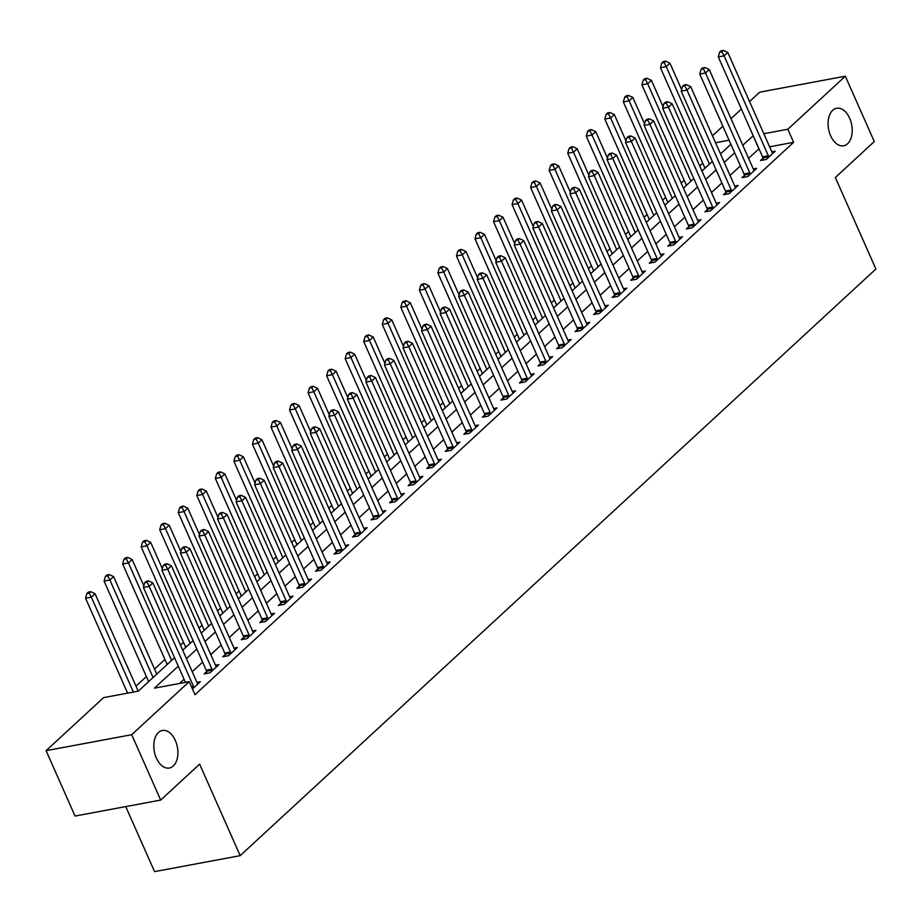 <?xml version="1.0" encoding="UTF-8"?>
<svg xmlns="http://www.w3.org/2000/svg" width="922" height="922" viewBox="0 0 922 922"><rect width="100%" height="100%" fill="white"/><g stroke="black" fill="none" stroke-linecap="round" stroke-linejoin="round"><path stroke-width="1.38" d="M830.653 135.788A19.085 11.732 -100.6 0 1 836.646 108.254A19.085 11.732 -100.6 0 1 849.646 118.258A19.085 11.732 -100.6 0 1 843.653 145.791A19.085 11.732 -100.6 0 1 830.653 135.788M156.36 758.022A19.085 11.732 -100.6 0 1 162.353 730.489A19.085 11.732 -100.6 0 1 175.353 740.493A19.085 11.732 -100.6 0 1 169.348 768.026A19.085 11.732 -100.6 0 1 156.36 758.022M125.749 806.589L154.562 871.624L240.181 855.662L875.9 269.017L835.344 177.508L874.287 141.562L845.324 76.203L787.837 129.253L763.808 133.725M240.181 855.662L199.625 764.142L160.682 800.077L75.062 816.051L46.1 750.681L103.587 697.631L138.3 691.154L174.535 657.709M702.737 163.159L699.706 165.96M684.193 180.274L681.162 183.075M665.649 197.389L662.618 200.189M647.106 214.503L644.075 217.292M628.562 231.618L625.531 234.407M610.018 248.721L606.987 251.522M591.463 265.836L588.432 268.636M572.919 282.95L569.888 285.751M554.376 300.065L551.344 302.865M535.832 317.18L532.801 319.98M517.288 334.294L514.257 337.095M498.744 351.409L495.713 354.198M480.201 368.523L477.17 371.312M461.657 385.627L458.626 388.427M443.113 402.741L440.082 405.542M424.558 419.856L421.527 422.656M406.014 436.97L402.983 439.771M387.471 454.085L384.439 456.886M368.927 471.2L365.896 473.989M350.383 488.314L347.352 491.103M331.839 505.417L328.808 508.218M313.296 522.532L310.265 525.333M294.752 539.647L291.721 542.447M276.208 556.761L273.177 559.562M257.653 573.876L254.622 576.676M239.109 590.99L236.078 593.791M220.565 608.105L217.534 610.894M202.022 625.22L198.991 628.009M183.478 642.323L180.447 645.123M164.934 659.437L154.539 669.026M146.391 676.552L135.995 686.141M712.464 135.776L722.848 126.187M731.008 118.661L741.392 109.073M749.551 101.547L759.716 92.165L845.324 76.203M178.292 666.18L154.493 688.135L189.206 681.658L194.991 694.739L793.623 142.322L769.605 146.805M758.99 148.788L748.583 158.33M740.435 165.856L730.04 175.445M721.891 182.971L711.496 192.56M703.336 200.086L692.952 209.674M684.792 217.2L674.408 226.789M666.249 234.315L655.865 243.904M647.705 251.418L637.309 261.007M629.161 268.533L618.766 278.121M610.618 285.647L600.222 295.236M592.074 302.762L581.678 312.351M573.53 319.876L563.135 329.465M554.986 336.991L544.591 346.58M536.431 354.106L526.047 363.694M517.887 371.22L507.503 380.809M499.344 388.323L488.96 397.912M480.8 405.438L470.404 415.027M462.256 422.553L451.861 432.141M443.713 439.667L433.317 449.256M425.169 456.782L414.773 466.371M406.625 473.896L396.23 483.485M388.081 491.011L377.686 500.6M369.526 508.114L359.142 517.703M350.982 525.229L340.598 534.818M332.439 542.343L322.055 551.932M313.895 559.458L303.499 569.047M295.351 576.573L284.956 586.162M276.807 593.687L266.412 603.276M258.264 610.802L247.868 620.391M239.72 627.917L229.324 637.505M221.176 645.02L210.781 654.608M202.621 662.134L192.237 671.723M184.077 679.249L179.513 683.467M192.444 688.988L200.328 681.727L196.939 682.349M206.597 671.677L204.177 673.901L209.962 672.829L218.871 664.612L215.494 665.246M225.141 654.562L222.732 656.787L228.506 655.715L237.415 647.498L234.038 648.131M243.685 637.448L241.276 639.684L247.061 638.6L255.959 630.383L252.582 631.017M262.228 620.333L259.82 622.569L265.605 621.486L274.502 613.268L271.126 613.902M280.772 603.23L278.363 605.454L284.149 604.371L293.046 596.154L289.669 596.788M299.316 586.115L296.907 588.34L302.693 587.256L311.59 579.051L308.213 579.673M317.871 569.001L315.451 571.225L321.236 570.142L330.134 561.936L326.757 562.558M336.415 551.886L333.995 554.11L339.78 553.039L348.689 544.821L345.301 545.455M354.958 534.772L352.538 536.996L358.324 535.924L367.233 527.707L363.844 528.341M373.502 517.657L371.082 519.881L376.868 518.809L385.776 510.592L382.4 511.226M392.046 500.542L389.637 502.778L395.411 501.695L404.32 493.477L400.943 494.111M410.59 483.428L408.181 485.663L413.966 484.58L422.864 476.363L419.487 476.997M429.133 466.325L426.725 468.549L432.51 467.466L441.408 459.248L438.031 459.882M447.677 449.21L445.268 451.434L451.054 450.351L459.951 442.145L456.574 442.767M466.221 432.095L463.812 434.32L469.598 433.236L478.495 425.03L475.118 425.653M484.776 414.981L482.356 417.205L488.141 416.133L497.039 407.916L493.662 408.55M503.32 397.866L500.9 400.09L506.685 399.019L515.594 390.801L512.206 391.435M521.864 380.751L519.443 382.987L525.229 381.904L534.138 373.687L530.749 374.32M540.407 363.637L537.987 365.873L543.773 364.789L552.681 356.572L549.305 357.206M558.951 346.534L556.542 348.758L562.316 347.675L571.225 339.457L567.848 340.091M577.495 329.419L575.086 331.643L580.872 330.56L589.769 322.354L586.392 322.977M596.038 312.304L593.63 314.529L599.415 313.445L608.313 305.24L604.936 305.862M614.582 295.19L612.173 297.414L617.959 296.342L626.856 288.125L623.479 288.759M633.126 278.075L630.717 280.3L636.503 279.228L645.4 271.01L642.023 271.644M651.681 260.961L649.261 263.185L655.046 262.113L663.944 253.896L660.567 254.53M670.225 243.846L667.805 246.082L673.59 244.998L682.499 236.781L679.111 237.415M688.769 226.731L686.348 228.967L692.134 227.884L701.043 219.667L697.654 220.3M707.312 209.628L704.892 211.853L710.678 210.769L719.586 202.552L716.21 203.186M725.856 192.514L723.447 194.738L729.221 193.655L738.13 185.449L734.753 186.071M744.4 175.399L741.991 177.623L747.777 176.54L756.674 168.334L753.297 168.957M762.943 158.284L760.535 160.509L766.32 159.437L775.218 151.22L771.841 151.853M160.682 800.077L131.708 734.707L46.1 750.681M793.623 142.322L787.837 129.253M189.206 681.658L131.708 734.707M753.205 135.707L742.786 145.261M734.638 152.787L724.243 162.376M716.094 169.902L705.699 179.49M697.551 187.005L687.155 196.593M679.007 204.119L668.611 213.708M660.452 221.234L650.068 230.823M641.908 238.349L631.524 247.937M623.364 255.463L612.98 265.052M604.82 272.578L594.436 282.167M586.277 289.692L575.881 299.281M567.733 306.807L557.337 316.396M549.189 323.91L538.794 333.499M530.646 341.025L520.25 350.614M512.102 358.139L501.706 367.728M493.547 375.254L483.163 384.843M475.003 392.369L464.619 401.957M456.459 409.483L446.075 419.072M437.915 426.598L427.531 436.187M419.372 443.701L408.976 453.29M400.828 460.816L390.432 470.404M382.284 477.93L371.889 487.519M363.741 495.045L353.345 504.634M345.197 512.159L334.801 521.748M326.642 529.274L316.258 538.863M308.098 546.389L297.714 555.978M289.554 563.503L279.17 573.092M271.01 580.606L260.626 590.195M252.467 597.721L242.071 607.31M233.923 614.836L223.527 624.424M215.379 631.95L204.984 641.539M196.835 649.065L186.44 658.654M729.06 140.213L715.541 142.737M182.694 650.183L193.078 640.594M201.238 633.08L211.622 623.491M219.782 615.965L230.166 606.376M238.325 598.851L248.721 589.262M256.869 581.736L267.265 572.147M275.413 564.621L285.808 555.032M293.957 547.507L304.352 537.918M312.5 530.392L322.896 520.803M331.056 513.289L341.44 503.7M349.599 496.174L359.983 486.586M368.143 479.06L378.527 469.471M386.687 461.945L397.071 452.356M405.231 444.83L415.626 435.242M423.774 427.716L434.17 418.127M442.318 410.601L452.714 401.012M460.862 393.487L471.257 383.898M479.405 376.383L489.801 366.795M497.961 359.269L508.345 349.68M516.504 342.154L526.888 332.565M535.048 325.04L545.432 315.451M553.592 307.925L563.976 298.336M572.136 290.81L582.531 281.222M590.679 273.696L601.075 264.107M609.223 256.593L619.619 247.004M627.767 239.478L638.162 229.889M646.31 222.363L656.706 212.775M664.866 205.249L675.25 195.66M683.409 188.134L693.793 178.545M701.953 171.019L712.337 161.431M720.497 153.905L730.892 144.316M758.921 148.799L753.124 135.718M193.839 687.708L193.758 687.305A2.985 1.832 79.4 0 0 193.436 686.233L149.18 586.357L152.891 582.935L197.147 682.81A2.985 1.832 79.4 0 0 197.688 683.686L197.907 683.951M185.46 682.361L143.394 587.429L149.18 586.357L147.047 582.255L148.534 580.883L146.218 581.309L144.731 582.681L147.047 582.255M144.731 582.681L143.394 587.429M152.891 582.935L148.534 580.883M138.219 691.166L95.035 593.722L91.336 597.145L85.55 598.217L127.616 693.148M89.204 593.042L90.69 591.67L88.374 592.097L86.887 593.468L89.204 593.042L91.336 597.145L133.402 692.065M90.69 591.67L95.035 593.722M85.55 598.217L86.887 593.468M212.383 670.594L212.314 670.202A2.985 1.832 79.4 0 0 211.979 669.118L167.723 569.243L171.434 565.82L215.69 665.696A2.985 1.832 79.4 0 0 216.232 666.571L216.451 666.837M206.897 673.394L206.528 671.274A2.985 1.832 79.4 0 0 206.194 670.202L161.938 570.315L167.723 569.243L165.591 565.14L167.078 563.768L164.761 564.195L163.275 565.566L165.591 565.14M163.275 565.566L161.938 570.315M171.434 565.82L167.078 563.768M230.926 653.491L230.857 653.087A2.985 1.832 79.4 0 0 230.523 652.004L186.267 552.128L189.978 548.705L234.234 648.581A2.985 1.832 79.4 0 0 234.776 649.468L234.995 649.722M225.441 656.28L225.072 654.159A2.985 1.832 79.4 0 0 224.749 653.087L180.482 553.2L186.267 552.128L184.135 548.025L185.622 546.654L183.305 547.092L181.818 548.452L184.135 548.025M181.818 548.452L180.482 553.2M189.978 548.705L185.622 546.654M249.47 636.376L249.401 635.973A2.985 1.832 79.4 0 0 249.078 634.901L204.811 535.014L208.522 531.591L252.778 631.478A2.985 1.832 79.4 0 0 253.32 632.354L253.55 632.607M243.996 639.177L243.615 637.044A2.985 1.832 79.4 0 0 243.293 635.973L199.025 536.097L204.811 535.014L202.679 530.911L204.165 529.539L201.849 529.977L200.374 531.337L202.679 530.911M200.374 531.337L199.025 536.097M208.522 531.591L204.165 529.539M156.786 674.097L113.59 576.607L109.879 580.03L104.094 581.102L148.35 680.989A2.985 1.832 -100.6 0 1 148.592 681.658M107.747 575.927L109.234 574.556L106.917 574.994L105.431 576.354L107.747 575.927L109.879 580.03L153.075 677.52M109.234 574.556L113.59 576.607M104.094 581.102L105.431 576.354M143.832 585.885L132.134 559.493L128.423 562.916L122.638 563.999L166.894 663.875A2.985 1.832 -100.6 0 1 167.136 664.543M126.291 558.813L127.778 557.441L125.461 557.879L123.974 559.239L126.291 558.813L128.423 562.916L171.619 660.406M127.778 557.441L132.134 559.493M122.638 563.999L123.974 559.239M162.376 568.77L150.678 542.378L146.967 545.801L141.181 546.884L185.449 646.76A2.985 1.832 -100.6 0 1 185.679 647.428M144.835 541.698L146.321 540.327L144.005 540.765L142.518 542.136L144.835 541.698L146.967 545.801L190.163 643.291M146.321 540.327L150.678 542.378M141.181 546.884L142.518 542.136M268.014 619.261L267.945 618.858A2.985 1.832 79.4 0 0 267.622 617.786L223.355 517.899L227.066 514.476L271.333 614.363A2.985 1.832 79.4 0 0 271.863 615.239L272.094 615.504M262.54 622.062L262.159 619.941A2.985 1.832 79.4 0 0 261.836 618.858L217.569 518.982L223.355 517.899L221.222 513.796L222.709 512.425L220.393 512.863L218.917 514.234L221.222 513.796M218.917 514.234L217.569 518.982M227.066 514.476L222.709 512.425M180.919 551.667L169.222 525.263L165.511 528.686L159.725 529.77L203.993 629.645A2.985 1.832 -100.6 0 1 204.223 630.314M163.378 524.583L164.865 523.212L162.549 523.65L161.073 525.021L163.378 524.583L165.511 528.686L208.706 626.176M164.865 523.212L169.222 525.263M159.725 529.77L161.073 525.021M286.558 602.147L286.488 601.743A2.985 1.832 79.4 0 0 286.166 600.671L241.898 500.784L245.609 497.361L289.877 597.249A2.985 1.832 79.4 0 0 290.407 598.124L290.637 598.39M281.083 604.947L280.703 602.827A2.985 1.832 79.4 0 0 280.38 601.743L236.113 501.868L241.898 500.784L239.778 496.681L241.253 495.31L238.948 495.748L237.461 497.119L239.778 496.681M237.461 497.119L236.113 501.868M245.609 497.361L241.253 495.31M199.463 534.553L187.765 508.149L184.054 511.572L178.269 512.655L222.536 612.542A2.985 1.832 -100.6 0 1 222.767 613.211M181.922 507.469L183.409 506.109L181.092 506.535L179.617 507.907L181.922 507.469L184.054 511.572L227.261 609.062M183.409 506.109L187.765 508.149M178.269 512.655L179.617 507.907M305.101 585.032L305.032 584.629A2.985 1.832 79.4 0 0 304.709 583.557L260.442 483.67L264.153 480.247L308.421 580.134A2.985 1.832 79.4 0 0 308.962 581.01L309.181 581.275M299.627 587.833L299.247 585.712A2.985 1.832 79.4 0 0 298.924 584.64L254.656 484.753L260.442 483.67L258.321 479.567L259.797 478.207L257.492 478.633L256.005 480.005L258.321 479.567M256.005 480.005L254.656 484.753M264.153 480.247L259.797 478.207M218.007 517.438L206.309 491.046L202.598 494.457L196.812 495.54L241.08 595.428A2.985 1.832 -100.6 0 1 241.31 596.096M200.477 490.366L201.953 488.994L199.648 489.421L198.161 490.792L200.477 490.366L202.598 494.457L245.805 591.947M201.953 488.994L206.309 491.046M196.812 495.54L198.161 490.792M323.645 567.917L323.576 567.514A2.985 1.832 79.4 0 0 323.253 566.442L278.997 466.555L282.697 463.144L326.964 563.019A2.985 1.832 79.4 0 0 327.506 563.895L327.725 564.16M318.171 570.718L317.79 568.597A2.985 1.832 79.4 0 0 317.468 567.526L273.212 467.638L278.997 466.555L276.865 462.464L278.352 461.092L276.035 461.519L274.549 462.89L276.865 462.464M274.549 462.89L273.212 467.638M282.697 463.144L278.352 461.092M236.551 500.323L224.853 473.931L221.142 477.354L215.356 478.426L259.624 578.313A2.985 1.832 -100.6 0 1 259.854 578.981M219.021 473.251L220.496 471.88L218.191 472.306L216.705 473.678L219.021 473.251L221.142 477.354L264.349 574.832M220.496 471.88L224.853 473.931M215.356 478.426L216.705 473.678M342.2 550.803L342.12 550.411A2.985 1.832 79.4 0 0 341.797 549.328L297.541 449.452L301.24 446.029L345.508 545.905A2.985 1.832 79.4 0 0 346.05 546.781L346.269 547.046M336.714 553.603L336.334 551.483A2.985 1.832 79.4 0 0 336.011 550.411L291.755 450.524L297.541 449.452L295.409 445.349L296.896 443.978L294.579 444.404L293.092 445.775L295.409 445.349M293.092 445.775L291.755 450.524M301.24 446.029L296.896 443.978M255.094 483.209L243.396 456.816L239.685 460.239L233.911 461.311L278.167 561.198A2.985 1.832 -100.6 0 1 278.398 561.867M237.565 456.136L239.052 454.765L236.735 455.191L235.248 456.563L237.565 456.136L239.685 460.239L282.893 557.729M239.052 454.765L243.396 456.816M233.911 461.311L235.248 456.563M360.744 533.688L360.663 533.296A2.985 1.832 79.4 0 0 360.341 532.213L316.085 432.337L319.796 428.914L364.052 528.79A2.985 1.832 79.4 0 0 364.593 529.677L364.812 529.931M355.258 536.489L354.889 534.368A2.985 1.832 79.4 0 0 354.555 533.296L310.299 433.409L316.085 432.337L313.953 428.234L315.439 426.863L313.123 427.289L311.636 428.661L313.953 428.234M311.636 428.661L310.299 433.409M319.796 428.914L315.439 426.863M273.638 466.094L261.94 439.702L258.241 443.125L252.455 444.197L296.711 544.084A2.985 1.832 -100.6 0 1 296.953 544.752M256.109 439.022L257.595 437.65L255.279 438.088L253.792 439.448L256.109 439.022L258.241 443.125L301.436 540.615M257.595 437.65L261.94 439.702M252.455 444.197L253.792 439.448M379.288 516.585L379.219 516.182A2.985 1.832 79.4 0 0 378.884 515.11L334.628 415.223L338.339 411.8L382.595 511.687A2.985 1.832 79.4 0 0 383.137 512.563L383.356 512.816M373.802 519.374L373.433 517.254A2.985 1.832 79.4 0 0 373.099 516.182L328.843 416.295L334.628 415.223L332.496 411.12L333.983 409.748L331.666 410.186L330.18 411.546L332.496 411.12M330.18 411.546L328.843 416.295M338.339 411.8L333.983 409.748M292.193 448.979L280.495 422.587L276.784 426.01L270.999 427.093L315.255 526.969A2.985 1.832 -100.6 0 1 315.497 527.638M274.652 421.907L276.139 420.536L273.822 420.974L272.336 422.345L274.652 421.907L276.784 426.01L319.98 523.5M276.139 420.536L280.495 422.587M270.999 427.093L272.336 422.345M397.831 499.47L397.762 499.067A2.985 1.832 79.4 0 0 397.428 497.995L353.172 398.108L356.883 394.685L401.139 494.572A2.985 1.832 79.4 0 0 401.681 495.448L401.9 495.702M392.346 502.271L391.977 500.15A2.985 1.832 79.4 0 0 391.654 499.067L347.387 399.191L353.172 398.108L351.04 394.005L352.527 392.634L350.21 393.072L348.723 394.443L351.04 394.005M348.723 394.443L347.387 399.191M356.883 394.685L352.527 392.634M310.737 431.876L299.039 405.473L295.328 408.895L289.543 409.979L333.799 509.854A2.985 1.832 -100.6 0 1 334.041 510.523M293.196 404.793L294.683 403.421L292.366 403.859L290.879 405.231L293.196 404.793L295.328 408.895L338.524 506.385M294.683 403.421L299.039 405.473M289.543 409.979L290.879 405.231M416.375 482.356L416.306 481.952A2.985 1.832 79.4 0 0 415.983 480.881L371.716 380.993L375.427 377.571L419.683 477.458A2.985 1.832 79.4 0 0 420.225 478.334L420.455 478.599M410.901 485.156L410.521 483.036A2.985 1.832 79.4 0 0 410.198 481.952L365.93 382.077L371.716 380.993L369.584 376.891L371.07 375.519L368.754 375.957L367.279 377.329L369.584 376.891M367.279 377.329L365.93 382.077M375.427 377.571L371.07 375.519M329.281 414.762L317.583 388.358L313.872 391.781L308.086 392.864L352.354 492.751A2.985 1.832 -100.6 0 1 352.584 493.408M311.74 387.678L313.226 386.318L310.91 386.744L309.423 388.116L311.74 387.678L313.872 391.781L357.068 489.271M313.226 386.318L317.583 388.358M308.086 392.864L309.423 388.116M434.919 465.241L434.85 464.838A2.985 1.832 79.4 0 0 434.527 463.766L390.26 363.879L393.971 360.456L438.238 460.343A2.985 1.832 79.4 0 0 438.768 461.219L438.999 461.484M429.445 468.042L429.064 465.921A2.985 1.832 79.4 0 0 428.742 464.849L384.474 364.962L390.26 363.879L388.127 359.776L389.614 358.416L387.298 358.842L385.822 360.214L388.127 359.776M385.822 360.214L384.474 364.962M393.971 360.456L389.614 358.416M347.825 397.647L336.127 371.243L332.416 374.666L326.63 375.75L370.898 475.637A2.985 1.832 -100.6 0 1 371.128 476.305M330.283 370.563L331.77 369.203L329.454 369.63L327.978 371.001L330.283 370.563L332.416 374.666L375.611 472.156M331.77 369.203L336.127 371.243M326.63 375.75L327.978 371.001M453.463 448.127L453.394 447.723A2.985 1.832 79.4 0 0 453.071 446.651L408.803 346.764L412.514 343.341L456.782 443.228A2.985 1.832 79.4 0 0 457.312 444.104L457.543 444.369M447.988 450.927L447.608 448.807A2.985 1.832 79.4 0 0 447.285 447.735L403.018 347.848L408.803 346.764L406.683 342.661L408.158 341.301L405.853 341.728L404.366 343.099L406.683 342.661M404.366 343.099L403.018 347.848M412.514 343.341L408.158 341.301M366.368 380.532L354.67 354.14L350.959 357.563L345.174 358.635L389.441 458.522A2.985 1.832 -100.6 0 1 389.672 459.191M348.827 353.46L350.314 352.089L347.997 352.515L346.522 353.887L348.827 353.46L350.959 357.563L394.167 455.042M350.314 352.089L354.67 354.14M345.174 358.635L346.522 353.887M472.006 431.012L471.937 430.609A2.985 1.832 79.4 0 0 471.615 429.537L427.347 329.661L431.058 326.238L475.326 426.114A2.985 1.832 79.4 0 0 475.867 426.99L476.086 427.255M466.532 433.813L466.152 431.692A2.985 1.832 79.4 0 0 465.829 430.62L421.561 330.733L427.347 329.661L425.226 325.558L426.702 324.187L424.397 324.613L422.91 325.985L425.226 325.558M422.91 325.985L421.561 330.733M431.058 326.238L426.702 324.187M384.912 363.418L373.214 337.026L369.503 340.449L363.717 341.52L407.985 441.408A2.985 1.832 -100.6 0 1 408.216 442.076M367.382 336.346L368.858 334.974L366.553 335.401L365.066 336.772L367.382 336.346L369.503 340.449L412.71 437.927M368.858 334.974L373.214 337.026M363.717 341.52L365.066 336.772M490.55 413.897L490.481 413.505A2.985 1.832 79.4 0 0 490.158 412.422L445.902 312.546L449.602 309.124L493.869 408.999A2.985 1.832 79.4 0 0 494.411 409.875L494.63 410.14M485.076 416.698L484.695 414.577A2.985 1.832 79.4 0 0 484.373 413.505L440.117 313.618L445.902 312.546L443.77 308.444L445.257 307.072L442.94 307.499L441.454 308.87L443.77 308.444M441.454 308.87L440.117 313.618M449.602 309.124L445.257 307.072M403.456 346.303L391.758 319.911L388.047 323.334L382.261 324.406L426.529 424.293A2.985 1.832 -100.6 0 1 426.759 424.961M385.926 319.231L387.401 317.86L385.096 318.297L383.61 319.657L385.926 319.231L388.047 323.334L431.254 420.824M387.401 317.86L391.758 319.911M382.261 324.406L383.61 319.657M509.105 396.794L509.025 396.391A2.985 1.832 79.4 0 0 508.702 395.308L464.446 295.432L468.146 292.009L512.413 391.885A2.985 1.832 79.4 0 0 512.955 392.772L513.174 393.026M503.619 399.583L503.239 397.463A2.985 1.832 79.4 0 0 502.916 396.391L458.66 296.504L464.446 295.432L462.314 291.329L463.801 289.957L461.484 290.395L459.997 291.755L462.314 291.329M459.997 291.755L458.66 296.504M468.146 292.009L463.801 289.957M421.999 329.189L410.302 302.796L406.59 306.219L400.816 307.303L445.072 407.178A2.985 1.832 -100.6 0 1 445.303 407.847M404.47 302.116L405.957 300.745L403.64 301.183L402.153 302.543L404.47 302.116L406.59 306.219L449.798 403.709M405.957 300.745L410.302 302.796M400.816 307.303L402.153 302.543M527.649 379.68L527.568 379.276A2.985 1.832 79.4 0 0 527.246 378.204L482.99 278.317L486.701 274.894L530.957 374.781A2.985 1.832 79.4 0 0 531.498 375.657L531.717 375.911M522.163 382.48L521.794 380.348A2.985 1.832 79.4 0 0 521.46 379.276L477.204 279.401L482.99 278.317L480.858 274.214L482.344 272.843L480.028 273.281L478.541 274.641L480.858 274.214M478.541 274.641L477.204 279.401M486.701 274.894L482.344 272.843M440.543 312.085L428.845 285.682L425.146 289.105L419.36 290.188L463.616 390.064A2.985 1.832 -100.6 0 1 463.858 390.732M423.014 285.002L424.5 283.63L422.184 284.068L420.697 285.44L423.014 285.002L425.146 289.105L468.341 386.595M424.5 283.63L428.845 285.682M419.36 290.188L420.697 285.44M546.193 362.565L546.124 362.162A2.985 1.832 79.4 0 0 545.789 361.09L501.533 261.203L505.244 257.78L549.5 357.667A2.985 1.832 79.4 0 0 550.042 358.543L550.261 358.808M540.707 365.366L540.338 363.245A2.985 1.832 79.4 0 0 540.004 362.162L495.748 262.286L501.533 261.203L499.401 257.1L500.888 255.728L498.572 256.166L497.085 257.538L499.401 257.1M497.085 257.538L495.748 262.286M505.244 257.78L500.888 255.728M459.098 294.971L447.401 268.567L443.689 271.99L437.904 273.073L482.16 372.949A2.985 1.832 -100.6 0 1 482.402 373.617M441.557 267.887L443.044 266.516L440.728 266.954L439.241 268.325L441.557 267.887L443.689 271.99L486.885 369.48M443.044 266.516L447.401 268.567M437.904 273.073L439.241 268.325M564.737 345.45L564.667 345.047A2.985 1.832 79.4 0 0 564.333 343.975L520.077 244.088L523.788 240.665L568.044 340.552A2.985 1.832 79.4 0 0 568.586 341.428L568.805 341.693M559.251 348.251L558.882 346.13A2.985 1.832 79.4 0 0 558.559 345.047L514.292 245.171L520.077 244.088L517.945 239.985L519.432 238.614L517.115 239.052L515.629 240.423L517.945 239.985M515.629 240.423L514.292 245.171M523.788 240.665L519.432 238.614M477.642 277.856L465.944 251.452L462.233 254.875L456.448 255.959L500.704 355.846A2.985 1.832 -100.6 0 1 500.946 356.514M460.101 250.772L461.588 249.413L459.271 249.839L457.785 251.21L460.101 250.772L462.233 254.875L505.429 352.365M461.588 249.413L465.944 251.452M456.448 255.959L457.785 251.21M583.28 328.336L583.211 327.932A2.985 1.832 79.4 0 0 582.888 326.861L538.621 226.973L542.332 223.55L586.588 323.438A2.985 1.832 79.4 0 0 587.13 324.313L587.36 324.579M577.806 331.136L577.426 329.016A2.985 1.832 79.4 0 0 577.103 327.944L532.835 228.057L538.621 226.973L536.489 222.87L537.975 221.511L535.659 221.937L534.184 223.308L536.489 222.87M534.184 223.308L532.835 228.057M542.332 223.55L537.975 221.511M496.186 260.742L484.488 234.349L480.777 237.761L474.991 238.844L519.259 338.731A2.985 1.832 -100.6 0 1 519.489 339.4M478.645 233.669L480.132 232.298L477.815 232.724L476.328 234.096L478.645 233.669L480.777 237.761L523.973 335.251M480.132 232.298L484.488 234.349M474.991 238.844L476.328 234.096M601.824 311.221L601.755 310.818A2.985 1.832 79.4 0 0 601.432 309.746L557.165 209.859L560.876 206.447L605.143 306.323A2.985 1.832 79.4 0 0 605.673 307.199L605.904 307.464M596.35 314.022L595.969 311.901A2.985 1.832 79.4 0 0 595.647 310.829L551.379 210.942L557.165 209.859L555.032 205.767L556.519 204.396L554.203 204.822L552.727 206.194L555.032 205.767M552.727 206.194L551.379 210.942M560.876 206.447L556.519 204.396M514.73 243.627L503.032 217.235L499.321 220.658L493.535 221.729L537.803 321.617A2.985 1.832 -100.6 0 1 538.033 322.285M497.189 216.555L498.675 215.183L496.359 215.61L494.884 216.981L497.189 216.555L499.321 220.658L542.516 318.136M498.675 215.183L503.032 217.235M493.535 221.729L494.884 216.981M620.368 294.106L620.299 293.715A2.985 1.832 79.4 0 0 619.976 292.631L575.708 192.756L579.419 189.333L623.687 289.208A2.985 1.832 79.4 0 0 624.217 290.084L624.448 290.349M614.893 296.907L614.513 294.786A2.985 1.832 79.4 0 0 614.19 293.715L569.923 193.827L575.708 192.756L573.588 188.653L575.063 187.281L572.758 187.708L571.271 189.079L573.588 188.653M571.271 189.079L569.923 193.827M579.419 189.333L575.063 187.281M533.273 226.512L521.575 200.12L517.864 203.543L512.079 204.615L556.346 304.502A2.985 1.832 -100.6 0 1 556.577 305.17M515.732 199.44L517.219 198.069L514.902 198.495L513.427 199.867L515.732 199.44L517.864 203.543L561.072 301.033M517.219 198.069L521.575 200.12M512.079 204.615L513.427 199.867M638.911 276.992L638.842 276.6A2.985 1.832 79.4 0 0 638.52 275.517L594.252 175.641L597.963 172.218L642.231 272.094A2.985 1.832 79.4 0 0 642.772 272.981L642.991 273.235M633.437 279.792L633.057 277.672A2.985 1.832 79.4 0 0 632.734 276.6L588.467 176.713L594.252 175.641L592.131 171.538L593.607 170.167L591.302 170.593L589.815 171.965L592.131 171.538M589.815 171.965L588.467 176.713M597.963 172.218L593.607 170.167M551.817 209.398L540.119 183.005L536.408 186.428L530.623 187.512L574.89 287.387A2.985 1.832 -100.6 0 1 575.121 288.056M534.287 182.326L535.763 180.954L533.458 181.392L531.971 182.752L534.287 182.326L536.408 186.428L579.615 283.918M535.763 180.954L540.119 183.005M530.623 187.512L531.971 182.752M657.455 259.889L657.386 259.485A2.985 1.832 79.4 0 0 657.063 258.414L612.807 158.526L616.507 155.103L660.774 254.991A2.985 1.832 79.4 0 0 661.316 255.867L661.535 256.12M651.981 262.678L651.6 260.557A2.985 1.832 79.4 0 0 651.278 259.485L607.022 159.598L612.807 158.526L610.675 154.423L612.162 153.052L609.845 153.49L608.359 154.85L610.675 154.423M608.359 154.85L607.022 159.598M616.507 155.103L612.162 153.052M570.361 192.283L558.663 165.891L554.952 169.314L549.166 170.397L593.434 270.273A2.985 1.832 -100.6 0 1 593.664 270.941M552.831 165.211L554.306 163.839L552.001 164.277L550.515 165.649L552.831 165.211L554.952 169.314L598.159 266.804M554.306 163.839L558.663 165.891M549.166 170.397L550.515 165.649M676.01 242.774L675.93 242.371A2.985 1.832 79.4 0 0 675.607 241.299L631.351 141.412L635.051 137.989L679.318 237.876A2.985 1.832 79.4 0 0 679.86 238.752L680.079 239.005M670.524 245.575L670.144 243.454A2.985 1.832 79.4 0 0 669.821 242.371L625.565 142.495L631.351 141.412L629.219 137.309L630.706 135.937L628.389 136.375L626.902 137.747L629.219 137.309M626.902 137.747L625.565 142.495M635.051 137.989L630.706 135.937M588.904 175.18L577.207 148.776L573.507 152.199L567.722 153.282L611.978 253.158A2.985 1.832 -100.6 0 1 612.208 253.827M571.375 148.096L572.862 146.725L570.545 147.163L569.058 148.534L571.375 148.096L573.507 152.199L616.703 249.689M572.862 146.725L577.207 148.776M567.722 153.282L569.058 148.534M694.554 225.66L694.473 225.256A2.985 1.832 79.4 0 0 694.151 224.184L649.895 124.297L653.606 120.874L697.862 220.761A2.985 1.832 79.4 0 0 698.403 221.637L698.622 221.902M689.068 228.46L688.699 226.339A2.985 1.832 79.4 0 0 688.365 225.256L644.109 125.38L649.895 124.297L647.763 120.194L649.249 118.823L646.933 119.261L645.446 120.632L647.763 120.194M645.446 120.632L644.109 125.38M653.606 120.874L649.249 118.823M607.448 158.065L595.75 131.662L592.051 135.085L586.265 136.168L630.521 236.055A2.985 1.832 -100.6 0 1 630.763 236.712M589.919 130.982L591.405 129.622L589.089 130.048L587.602 131.42L589.919 130.982L592.051 135.085L635.246 232.575M591.405 129.622L595.75 131.662M586.265 136.168L587.602 131.42M713.098 208.545L713.029 208.142A2.985 1.832 79.4 0 0 712.694 207.07L668.438 107.183L672.15 103.76L716.406 203.647A2.985 1.832 79.4 0 0 716.947 204.523L717.166 204.788M707.612 211.345L707.243 209.225A2.985 1.832 79.4 0 0 706.909 208.153L662.653 108.266L668.438 107.183L666.306 103.08L667.793 101.72L665.477 102.146L663.99 103.518L666.306 103.08M663.99 103.518L662.653 108.266M672.15 103.76L667.793 101.72M626.003 140.951L614.306 114.547L610.595 117.97L604.809 119.053L649.065 218.94A2.985 1.832 -100.6 0 1 649.307 219.609M608.462 113.867L609.949 112.507L607.633 112.933L606.146 114.305L608.462 113.867L610.595 117.97L653.79 215.46M609.949 112.507L614.306 114.547M604.809 119.053L606.146 114.305M731.642 191.43L731.572 191.027A2.985 1.832 79.4 0 0 731.238 189.955L686.982 90.068L690.693 86.645L734.949 186.532A2.985 1.832 79.4 0 0 735.491 187.408L735.71 187.673M726.156 194.231L725.787 192.11A2.985 1.832 79.4 0 0 725.464 191.038L681.197 91.151L686.982 90.068L684.85 85.965L686.337 84.605L684.02 85.031L682.534 86.403L684.85 85.965M682.534 86.403L681.197 91.151M690.693 86.645L686.337 84.605M644.547 123.836L632.849 97.444L629.138 100.867L623.353 101.939L667.609 201.826A2.985 1.832 -100.6 0 1 667.851 202.494M627.006 96.764L628.493 95.392L626.176 95.819L624.69 97.19L627.006 96.764L629.138 100.867L672.334 198.345M628.493 95.392L632.849 97.444M623.353 101.939L624.69 97.19M750.185 174.316L750.116 173.912A2.985 1.832 79.4 0 0 749.793 172.84L705.526 72.965L709.237 69.542L753.493 169.418A2.985 1.832 79.4 0 0 754.035 170.293L754.265 170.558M744.711 177.116L744.331 174.996A2.985 1.832 79.4 0 0 744.008 173.924L699.74 74.037L705.526 72.965L703.394 68.862L704.881 67.49L702.564 67.917L701.089 69.288L703.394 68.862M701.089 69.288L699.74 74.037M709.237 69.542L704.881 67.49M663.091 106.722L651.393 80.329L647.682 83.752L641.896 84.824L686.164 184.711A2.985 1.832 -100.6 0 1 686.394 185.38M645.55 79.649L647.037 78.278L644.72 78.704L643.233 80.076L645.55 79.649L647.682 83.752L690.878 181.231M647.037 78.278L651.393 80.329M641.896 84.824L643.233 80.076M768.729 157.201L768.66 156.809A2.985 1.832 79.4 0 0 768.337 155.726L724.07 55.85L727.781 52.427L772.048 152.303A2.985 1.832 79.4 0 0 772.578 153.179L772.809 153.444M763.255 160.002L762.874 157.881A2.985 1.832 79.4 0 0 762.552 156.809L718.284 56.922L724.07 55.85L721.938 51.747L723.424 50.376L721.108 50.802L719.633 52.174L721.938 51.747M719.633 52.174L718.284 56.922M727.781 52.427L723.424 50.376M681.635 89.607L669.937 63.215L666.226 66.638L660.44 67.709L704.708 167.597A2.985 1.832 -100.6 0 1 704.938 168.265M664.094 62.535L665.58 61.163L663.264 61.601L661.789 62.961L664.094 62.535L666.226 66.638L709.421 164.128M665.58 61.163L669.937 63.215M660.44 67.709L661.789 62.961M193.758 687.305L191.857 687.662M193.436 686.233L191.396 686.613M212.314 670.202L206.528 671.274M211.979 669.118L206.194 670.202M230.857 653.087L225.072 654.159M230.523 652.004L224.749 653.087M249.401 635.973L243.615 637.044M249.078 634.901L243.293 635.973M148.35 680.989L149.56 680.77M166.894 663.875L168.104 663.656M185.449 646.76L186.647 646.541M267.945 618.858L262.159 619.941M267.622 617.786L261.836 618.858M203.993 629.645L205.191 629.426M286.488 601.743L280.703 602.827M286.166 600.671L280.38 601.743M222.536 612.542L223.735 612.312M305.032 584.629L299.247 585.712M304.709 583.557L298.924 584.64M241.08 595.428L242.279 595.197M323.576 567.514L317.79 568.597M323.253 566.442L317.468 567.526M259.624 578.313L260.822 578.082M342.12 550.411L336.334 551.483M341.797 549.328L336.011 550.411M278.167 561.198L279.366 560.979M360.663 533.296L354.889 534.368M360.341 532.213L354.555 533.296M296.711 544.084L297.91 543.865M379.219 516.182L373.433 517.254M378.884 515.11L373.099 516.182M315.255 526.969L316.465 526.75M397.762 499.067L391.977 500.15M397.428 497.995L391.654 499.067M333.799 509.854L335.009 509.636M416.306 481.952L410.521 483.036M415.983 480.881L410.198 481.952M352.354 492.751L353.552 492.521M434.85 464.838L429.064 465.921M434.527 463.766L428.742 464.849M370.898 475.637L372.096 475.406M453.394 447.723L447.608 448.807M453.071 446.651L447.285 447.735M389.441 458.522L390.64 458.292M471.937 430.609L466.152 431.692M471.615 429.537L465.829 430.62M407.985 441.408L409.184 441.177M490.481 413.505L484.695 414.577M490.158 412.422L484.373 413.505M426.529 424.293L427.727 424.074M509.025 396.391L503.239 397.463M508.702 395.308L502.916 396.391M445.072 407.178L446.271 406.959M527.568 379.276L521.794 380.348M527.246 378.204L521.46 379.276M463.616 390.064L464.815 389.845M546.124 362.162L540.338 363.245M545.789 361.09L540.004 362.162M482.16 372.949L483.37 372.73M564.667 345.047L558.882 346.13M564.333 343.975L558.559 345.047M500.704 355.846L501.914 355.615M583.211 327.932L577.426 329.016M582.888 326.861L577.103 327.944M519.259 338.731L520.457 338.501M601.755 310.818L595.969 311.901M601.432 309.746L595.647 310.829M537.803 321.617L539.001 321.386M620.299 293.715L614.513 294.786M619.976 292.631L614.19 293.715M556.346 304.502L557.545 304.283M638.842 276.6L633.057 277.672M638.52 275.517L632.734 276.6M574.89 287.387L576.089 287.168M657.386 259.485L651.6 260.557M657.063 258.414L651.278 259.485M593.434 270.273L594.632 270.054M675.93 242.371L670.144 243.454M675.607 241.299L669.821 242.371M611.978 253.158L613.176 252.939M694.473 225.256L688.699 226.339M694.151 224.184L688.365 225.256M630.521 236.055L631.72 235.825M713.029 208.142L707.243 209.225M712.694 207.07L706.909 208.153M649.065 218.94L650.275 218.71M731.572 191.027L725.787 192.11M731.238 189.955L725.464 191.038M667.609 201.826L668.819 201.595M750.116 173.912L744.331 174.996M749.793 172.84L744.008 173.924M686.164 184.711L687.363 184.481M768.66 156.809L762.874 157.881M768.337 155.726L762.552 156.809M704.708 167.597L705.906 167.378"/></g></svg>

